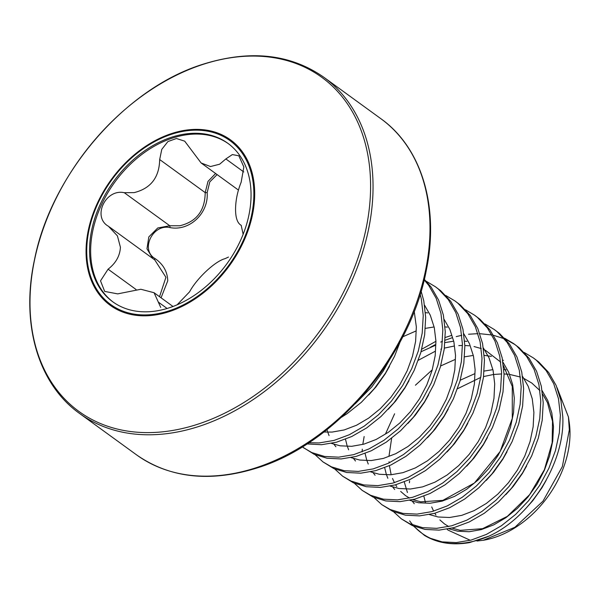 <?xml version="1.0" encoding="UTF-8"?>
<svg xmlns="http://www.w3.org/2000/svg" width="600" height="600" viewBox="0 0 600 600"><rect width="100%" height="100%" fill="white"/><g stroke="black" fill="none" stroke-linecap="round" stroke-linejoin="round"><path stroke-width="0.9" d="M201.862 64.77A206.528 147.637 126 0 1 370.59 187.748A206.528 147.637 126 0 1 198.728 423.908A206.528 147.637 126 0 1 30 300.93A206.528 147.637 126 0 1 201.862 64.77M171.157 133.688A102.262 73.102 126 0 1 254.708 194.58A102.262 73.102 126 0 1 169.605 311.52A102.262 73.102 126 0 1 86.055 250.627A102.262 73.102 126 0 1 171.157 133.688M89.55 249.382A97.935 70.012 -54 0 0 112.733 301.778A97.935 70.012 -54 0 0 200.558 290.918A97.935 70.012 -54 0 0 251.055 195.712A97.935 70.012 -54 0 0 227.873 143.317A97.935 70.012 -54 0 0 140.047 154.178A97.935 70.012 -54 0 0 89.55 249.382M228.42 143.722A97.935 70.012 -54 0 0 140.782 155.25A97.935 70.012 -54 0 0 90.645 250.178A97.935 70.012 -54 0 0 113.288 302.175M241.343 225.495L240.795 225.083C237.285 222.817 235.538 217.455 235.56 209.002C235.688 200.123 237.562 191.183 241.17 182.19L243.84 166.958L238.837 155.79L232.365 154.583L225.855 158.94L219.653 164.205L210.495 166.545L201.112 162.968L184.703 141.165L176.415 138.502L167.917 141.562L161.775 149.377L159.683 159.547C159.285 177.442 150.773 188.468 134.153 192.615L124.267 192.697C105.472 188.528 91.988 217.095 108.458 226.29L117.413 235.868L120.42 247.26C119.94 255.87 115.83 263.175 108.083 269.183L100.515 280.853L104.67 291.413L117.69 293.88L140.873 289.26L154.072 292.725L160.725 307.433M108.007 225.975L108.458 226.29M152.835 258.517L146.97 248.812L148.815 236.91L157.762 227.962L169.792 225.765L179.782 225.765C196.507 221.767 204.983 210.712 205.2 192.615L208.005 181.38L215.618 173.505M159.532 296.685L165.93 277.305L154.778 259.935L109.245 226.845M177.105 304.822L189.57 291.832C196.755 278.385 215.22 261.127 224.985 258.683L228.48 257.062M241.208 225.382L243.142 234.3M217.11 174.593L209.775 181.905L207.165 192.63C208.748 213.442 189.3 231.548 169.86 227.558C152.438 223.778 140.055 250.155 155.212 258.675C163.238 264.263 167.415 271.642 167.752 280.815L161.062 297.803M207.165 192.63L205.2 192.615L159.683 159.547M169.86 227.558A1.56 0.51 98.1 0 0 169.792 225.765L124.267 192.697M154.058 259.41A1.56 0.63 124.3 0 0 155.212 258.675M400.185 341.722L394.567 356.228L385.5 373.118L374.295 388.643L361.358 402.308L347.138 413.647L341.423 417.315M389.393 360.12L383.055 371.332L371.85 386.865L355.2 403.808M421.118 291.188L423.787 300.855L425.678 317.392L424.65 334.89L420.757 352.778L414.158 370.462L405.097 387.353L393.893 402.877L380.947 416.543L366.728 427.882L351.743 436.522L336.51 442.2L321.57 444.713L306.998 443.933M420.18 294.278L421.342 299.077L423.232 315.608L422.205 333.112L418.312 351L411.713 368.685L402.645 385.567L391.44 401.1L378.502 414.757L364.282 426.097L349.29 434.745L334.058 440.415L319.125 442.935L308.805 442.748M424.305 279.345L431.123 287.077L438.615 300.075L443.377 315.09L445.268 331.62L444.24 349.125L440.355 367.013L433.755 384.697L424.688 401.58L413.482 417.112L400.537 430.778L386.325 442.118L371.332 450.757L356.1 456.428L341.16 458.947L327.053 458.243L314.265 454.357L302.317 446.865M424.17 279.9L428.678 285.3L436.17 298.298L440.933 313.312L442.822 329.843L441.795 347.347L437.903 365.235L431.303 382.92L422.235 399.803L411.03 415.335L398.092 428.993L383.873 440.332L368.88 448.98L353.647 454.65L338.715 457.17L324.6 456.465L311.812 452.58L303.428 447.697M426.225 281.265L435.36 286.718L440.73 290.76L450.713 301.312L458.205 314.31L462.967 329.325L464.857 345.855L463.83 363.36L459.945 381.248L453.345 398.933L444.278 415.815L433.072 431.347L420.127 445.013L405.915 456.345L390.923 464.993L375.69 470.662L360.757 473.183L346.642 472.478L333.855 468.592L323.017 461.933L315.142 454.748M435.36 286.718L438.278 288.983L448.268 299.535L455.76 312.532L460.522 327.548L462.412 344.077L461.385 361.582L457.493 379.47L450.893 397.155L441.825 414.037L430.62 429.57L417.683 443.228L403.463 454.567L388.478 463.215L373.245 468.885L358.305 471.405L344.19 470.7L331.403 466.815L323.017 461.933M445.815 295.5L454.957 300.952L460.32 304.995L470.31 315.548L477.803 328.545L482.565 343.56L484.455 360.09L483.428 377.595L479.535 395.482L472.935 413.168L463.868 430.05L452.662 445.582L439.725 459.248L425.505 470.58L410.513 479.228L395.28 484.897L380.347 487.418L366.233 486.713L353.445 482.827L342.608 476.168L334.733 468.982M454.957 300.952L457.875 303.21L467.857 313.77L475.35 326.767L480.112 341.782L482.002 358.312L480.975 375.817L477.082 393.705L470.482 411.39L461.423 428.272L450.217 443.805L437.272 457.463L423.053 468.803L408.067 477.45L392.835 483.12L377.895 485.64L363.788 484.935L351 481.05L342.608 476.168M465.412 309.735L474.548 315.188L479.91 319.23L489.9 329.782L497.393 342.78L502.155 357.795L504.045 374.325L503.018 391.83L499.125 409.717L492.525 427.403L483.457 444.285L472.252 459.817L459.315 473.482L445.095 484.815L430.103 493.463L414.87 499.132L399.938 501.653L385.822 500.947L373.035 497.062L362.205 490.403L354.33 483.217M474.548 315.188L477.465 317.445L487.447 328.005L494.94 341.002L499.702 356.017L501.592 372.548L500.565 390.053L496.68 407.94L490.08 425.625L481.013 442.507L469.808 458.04L456.862 471.697L442.65 483.037L427.658 491.685L412.425 497.355L397.485 499.875L383.377 499.17L370.59 495.285L362.205 490.403M485.002 323.97L494.138 329.423L499.5 333.465L509.49 344.017L516.982 357.015L521.745 372.03L523.635 388.56L522.607 406.065L518.715 423.952L512.115 441.638L503.048 458.52L491.842 474.053L478.905 487.717L464.685 499.05L449.7 507.697L434.467 513.368L419.528 515.888L405.412 515.183L392.625 511.298L381.795 504.638L373.92 497.452M494.138 329.423L497.055 331.68L507.037 342.24L514.53 355.237L519.293 370.252L521.183 386.783L520.155 404.287L516.27 422.175L509.67 439.86L500.603 456.743L489.397 472.275L476.452 485.933L462.24 497.272L447.248 505.92L432.015 511.59L417.082 514.11L402.967 513.405L390.18 509.513L381.795 504.638M362.13 451.875L362.31 449.175M362.895 443.842L364.155 436.53M430.643 347.108L435.487 344.528M440.7 342.067L442.47 341.303M445.125 340.23L451.942 337.83M456.225 336.6L461.79 335.31M468.562 334.237L477.96 333.66M479.812 333.683L491.963 334.987M493.582 335.332L504.225 338.715M505.643 339.33L514.942 344.558M504.592 338.205L513.727 343.657L519.09 347.7L529.08 358.252L536.572 371.25L541.335 386.265L543.225 402.795L542.197 420.3L538.305 438.188L531.705 455.873L522.638 472.755L511.44 488.287L498.495 501.952L484.275 513.285L469.29 521.933L454.058 527.602L439.118 530.123L425.01 529.418L412.222 525.533L401.385 518.873L393.51 511.688M421.763 349.207L435.42 341.587M445.245 337.485L451.17 335.55M513.727 343.657L516.645 345.915L526.635 356.475L534.127 369.472L538.89 384.487L540.78 401.018L539.752 418.522L535.86 436.41L529.26 454.095L520.192 470.978L508.987 486.51L496.05 500.168L481.83 511.507L466.838 520.155L451.605 525.825L436.673 528.345L422.558 527.64L409.77 523.748L401.385 518.873M524.183 352.44L533.317 357.892L538.688 361.935L548.67 372.487L556.162 385.485L560.925 400.5L562.815 417.03C564.908 463.02 530.265 517.537 489.015 536.107L469.53 542.61A103.477 73.972 126 0 1 468.855 542.722C451.92 545.445 437.13 543.007 424.478 535.418L426.533 536.588A103.89 74.265 -54 0 0 489.015 536.107M385.56 433.83L394.612 413.783M415.418 385.215L431.895 370.155M533.317 357.892L536.235 360.15L546.225 370.71L553.717 383.707L558.48 398.722L560.37 415.252L559.342 432.757L555.45 450.645L548.85 468.33L539.783 485.213L528.577 500.745L515.64 514.403L501.42 525.743L486.428 534.39L471.195 540.06L456.263 542.58L442.147 541.875L429.36 537.982L426.533 536.588M413.543 526.11L424.478 535.418M409.597 480.817L409.395 482.783M483.202 540.285A90.33 64.575 -54 0 0 483.487 540.24A90.33 64.575 -54 0 0 570 434.092A90.33 64.575 -54 0 0 569.213 422.257L568.44 417.007L569.325 429.825L562.342 466.62L543 501.15L514.875 527.295L483.248 540.278L476.963 541.028M557.115 387.765L568.44 417.007M470.317 540.293L448.02 530.1L447.022 529.178M380.798 118.65A207.788 148.538 126 0 1 416.385 303.18A207.788 148.538 126 0 1 257.085 467.408A207.788 148.538 126 0 1 136.523 454.845L79.575 413.467A207.788 148.538 126 0 0 200.138 426.03A207.788 148.538 126 0 0 359.438 261.803A207.788 148.538 126 0 0 323.85 77.273L380.798 118.65C421.605 147.593 439.522 206.73 426.308 270.3C410.4 356.257 336.33 443.153 258.09 467.655C210.743 482.618 170.22 478.342 136.523 454.845M171.075 134.43A101.347 72.45 126 0 1 253.868 194.775A101.347 72.45 126 0 1 169.538 310.665A101.347 72.45 126 0 1 86.738 250.312A101.347 72.45 126 0 1 171.075 134.43M243.765 171.953L225.855 158.94M136.05 289.5L108.083 269.183M167.108 308.475L158.438 302.175M433.965 539.805A103.477 73.972 126 0 1 414.075 526.327M412.928 525.06A103.477 73.972 126 0 1 409.62 520.868M414.217 311.332L416.347 326.97L415.605 341.392L412.522 356.13L407.22 370.695L399.893 384.615L390.81 397.418L380.31 408.69L368.76 418.058L356.58 425.22L344.197 429.945L332.062 432.082L323.91 432.007M424.59 305.243L430.275 315.202L434.28 327.585L435.938 341.205L435.195 355.627L432.112 370.365L426.81 384.93L419.482 398.85L410.4 411.653L399.9 422.925L388.35 432.293L376.17 439.455L363.788 444.18L351.653 446.317L340.192 445.815L331.447 443.4M444.188 319.478L449.865 329.438L453.877 341.82L455.528 355.44L454.793 369.862L451.702 384.6L446.4 399.165L439.072 413.085L429.99 425.888L419.49 437.16L407.94 446.528L395.76 453.69L383.377 458.415L371.243 460.553L359.782 460.05L351.038 457.635M335.903 446.775L333.96 444.308M329.062 435.585L327.78 432.202M327.442 431.19L326.978 429.615M425.445 312.675L427.732 312.892M463.778 333.712L469.455 343.673L473.467 356.055L475.118 369.675L474.382 384.097L471.293 398.835L465.99 413.4L458.662 427.32L449.588 440.123L439.08 451.395L427.537 460.763L415.35 467.925L402.975 472.65L390.832 474.787L379.373 474.285L370.627 471.87M355.493 461.01L353.55 458.543M348.653 449.82L347.37 446.438M347.04 445.425L345.48 439.23M402.78 336.78L415.897 331.028M425.37 328.365L433.342 327.082M445.035 326.91L447.322 327.127M483.368 347.947L489.053 357.907L493.058 370.29L494.707 383.91L493.972 398.332L490.89 413.07L485.58 427.635L478.252 441.555L469.178 454.357L458.67 465.63L447.127 474.998L434.94 482.16L422.565 486.885L410.423 489.022L398.963 488.52L390.217 486.105M375.082 475.245L373.14 472.778M368.25 464.055L366.96 460.673M366.63 459.66L365.077 453.465M421.065 351.72L435.487 345.263M444.96 342.6L452.933 341.317M464.625 341.138L466.912 341.362M502.957 362.183L508.643 372.142L512.648 384.525L514.298 398.145L513.562 412.567L510.48 427.305L505.17 441.87L497.842 455.79L488.768 468.592L478.268 479.865L466.717 489.232L454.537 496.395L442.155 501.12L430.02 503.257L418.553 502.755L409.808 500.34M394.673 489.48L392.73 487.005M387.84 478.29L386.55 474.908M386.22 473.895L384.668 467.692M440.662 365.955L455.085 359.498M464.55 356.835L472.53 355.553M484.222 355.373L491.385 356.377M502.582 359.993L503.438 360.39M522.548 376.418L528.232 386.377L532.237 398.76L533.895 412.38L533.153 426.803L530.07 441.54L524.768 456.105L517.44 470.025L508.357 482.827L497.857 494.1L486.308 503.467L474.127 510.63L461.745 515.355L449.61 517.493L438.143 516.99L429.405 514.575M414.27 503.715L412.32 501.24M407.43 492.525L404.257 481.928M460.252 380.19L474.675 373.733M484.14 371.07L492.12 369.788M503.812 369.608L506.1 369.832M542.138 390.653L547.822 400.612L551.827 412.995L553.485 426.615L552.743 441.037L549.66 455.775L544.357 470.34L537.03 484.26L527.947 497.062L517.447 508.335L505.897 517.702L493.717 524.865L481.335 529.59L469.2 531.727L457.74 531.225L448.995 528.803M425.4 502.365L423.847 496.162M389.467 366.382L385.192 373.935L376.118 386.745L368.715 394.995M409.058 380.618L404.79 388.17L395.707 400.972L388.312 409.23M428.647 394.845L424.38 402.405L415.298 415.207L407.903 423.465M448.245 409.08L443.97 416.64L434.888 429.442L427.493 437.7M467.835 423.315L463.56 430.875L454.485 443.678L447.082 451.935M487.425 437.55L483.15 445.11L474.075 457.912L466.673 466.17M507.015 451.785L502.74 459.345L493.665 472.147L486.263 480.405M526.605 466.02L522.338 473.58L513.255 486.382L505.86 494.64M546.195 480.255L541.928 487.815L532.845 500.618L525.45 508.875M323.85 77.273C290.153 53.767 249.63 49.5 202.282 64.455C124.733 88.778 51.165 174.352 34.5 259.68C20.482 324.03 38.287 384.21 79.575 413.467M238.425 190.072L201.112 162.968M173.002 306.48L154.072 292.725M431.707 506.94L433.612 511.14M434.812 513.278L435.952 515.062M439.868 519.9L444.472 523.92L448.71 526.553M452.092 528.112L460.222 530.347L482.61 528.675L507.36 516.352L529.605 494.685L544.395 469.717L552.15 442.725L552.518 421.327L547.455 402.6L542.61 394.065M539.947 390.615L531.832 383.07L523.957 378.48M520.44 377.04L509.588 374.407M508.327 374.257L504.03 373.957M501.623 373.928L493.838 374.468M493.147 374.558L483.562 376.567M480.743 377.407L457.485 388.748M391.643 438.255L388.995 456.105M389.055 461.752L389.123 462.908M389.393 465.705L391.005 473.933M392.52 478.47L394.433 482.67M395.625 484.808L396.772 486.592M400.68 491.43L405.54 495.63L409.53 498.082M412.905 499.643L420.728 501.825L442.86 500.362L474.397 483.022L500.138 451.507L512.287 418.38L512.28 386.475L503.43 365.595M500.768 362.145L485.513 350.355L483.592 349.485M481.26 348.57L474.045 346.545M469.147 345.788L464.85 345.487M462.435 345.457L458.82 345.593M453.96 346.087L444.382 348.097M441.562 348.938L440.857 349.17M435.263 351.233L418.305 360.278"/></g></svg>
